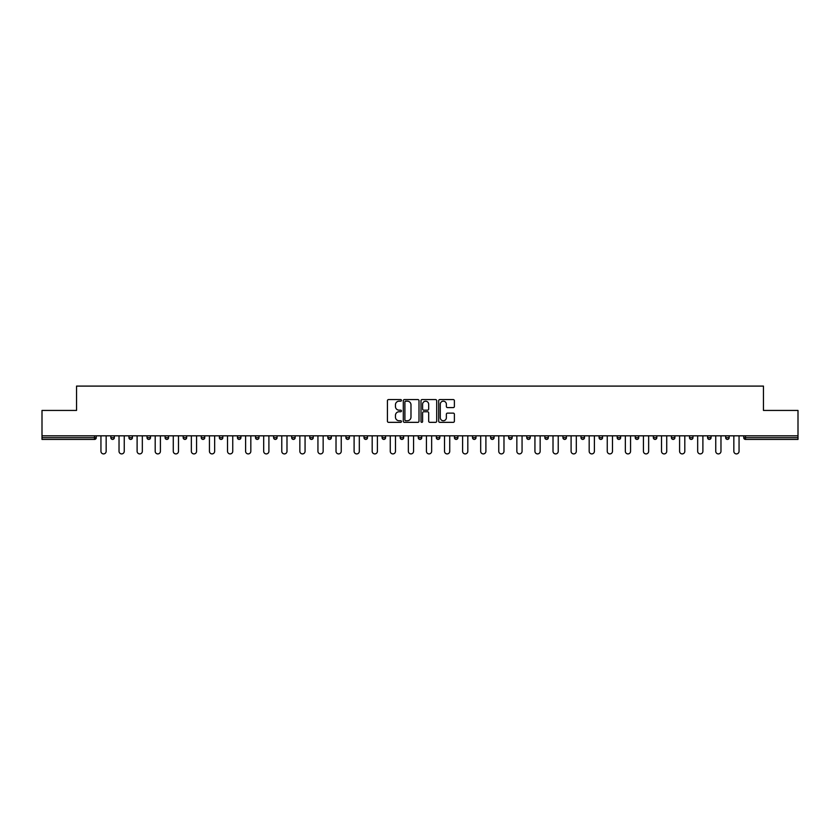 <?xml version="1.0" encoding="UTF-8"?>
<svg xmlns="http://www.w3.org/2000/svg" width="840" height="840" viewBox="0 0 840 840"><rect width="100%" height="100%" fill="white"/><g stroke="black" fill="none" stroke-linecap="round" stroke-linejoin="round"><path stroke-width="1.26" d="M401.457 400.376A0.798 0.798 0 0 0 400.659 399.578L388.574 399.578A1.134 1.134 0 0 0 387.429 400.722L387.429 421.197A1.134 1.134 0 0 0 388.574 422.342L400.659 422.342A0.798 0.798 0 0 0 401.457 421.544A0.798 0.798 0 0 0 400.659 420.745L399.094 420.745A3.644 3.644 0 0 1 395.451 417.102L395.451 415.401A3.644 3.644 0 0 1 399.094 411.757L400.659 411.757A0.798 0.798 0 0 0 401.457 410.959A0.798 0.798 0 0 0 400.659 410.161L399.094 410.161A3.644 3.644 0 0 1 395.451 406.518L395.451 404.817A3.644 3.644 0 0 1 399.094 401.173L400.659 401.173A0.798 0.798 0 0 0 401.457 400.376M453.254 407.6A1.134 1.134 0 0 0 454.388 406.466L454.388 400.722A1.134 1.134 0 0 0 453.254 399.578L439.824 399.578A1.134 1.134 0 0 0 438.69 400.722L438.69 421.197A1.134 1.134 0 0 0 439.824 422.342L453.254 422.342A1.134 1.134 0 0 0 454.388 421.197L454.388 414.257A1.134 1.134 0 0 0 453.254 413.123L447.51 413.123A1.134 1.134 0 0 0 446.366 414.257L446.366 417.701A3.045 3.045 0 0 1 443.32 420.745A3.045 3.045 0 0 1 440.286 417.701L440.286 404.219A3.045 3.045 0 0 1 443.32 401.173A3.045 3.045 0 0 1 446.366 404.219L446.366 406.466A1.134 1.134 0 0 0 447.51 407.6L453.254 407.6M42 435.824L42 410.435L76.545 410.435L76.545 386.096L763.455 386.096L763.455 410.435L798 410.435L798 435.824L42 435.824L42 437.682L94.511 437.682L94.511 435.824M419.003 400.722A1.134 1.134 0 0 0 417.869 399.578L404.439 399.578A1.134 1.134 0 0 0 403.305 400.722L403.305 421.197A1.134 1.134 0 0 0 404.439 422.342L417.869 422.342A1.134 1.134 0 0 0 419.003 421.197L419.003 400.722M422.132 399.578L435.561 399.578A1.134 1.134 0 0 1 436.695 400.722L436.695 421.197A1.134 1.134 0 0 1 435.561 422.342L429.818 422.342A1.134 1.134 0 0 1 428.673 421.197L428.673 412.892A1.134 1.134 0 0 0 427.539 411.757L423.728 411.757A1.134 1.134 0 0 0 422.594 412.892L422.594 421.544A0.798 0.798 0 0 1 421.796 422.342A0.798 0.798 0 0 1 420.998 421.544L420.998 400.722A1.134 1.134 0 0 1 422.132 399.578M96.254 435.824L96.254 437.682A1.743 1.743 0 0 1 94.511 439.415L42 439.415L42 437.682M798 435.824L798 439.415L745.49 439.415A1.743 1.743 0 0 1 743.747 437.682L743.747 435.824M110.849 435.824L110.849 437.682L110.849 435.824M94.511 439.415A1.743 1.743 0 0 0 96.254 437.682A1.743 1.743 0 0 1 94.511 439.415L94.511 437.682L96.254 437.682M112.592 439.415A1.743 1.743 0 0 1 110.849 437.682A1.743 1.743 0 0 0 112.592 439.415A1.743 1.743 0 0 0 114.335 437.682L114.335 435.824L114.335 437.682A1.743 1.743 0 0 1 112.592 439.415A1.743 1.743 0 0 1 110.849 437.682L114.335 437.682A1.743 1.743 0 0 1 112.592 439.415M128.94 435.824L128.94 437.682L128.94 435.824M132.416 435.824L132.416 437.682A1.743 1.743 0 0 1 130.673 439.415A1.743 1.743 0 0 1 128.94 437.682A1.743 1.743 0 0 0 130.673 439.415A1.743 1.743 0 0 0 132.416 437.682A1.743 1.743 0 0 1 130.673 439.415A1.743 1.743 0 0 1 128.94 437.682L132.416 437.682M147.021 435.824L147.021 437.682L147.021 435.824M150.497 435.824L150.497 437.682L150.497 435.824M165.102 437.682A1.743 1.743 0 0 0 166.845 439.415A1.743 1.743 0 0 0 168.578 437.682A1.743 1.743 0 0 1 166.845 439.415A1.743 1.743 0 0 0 168.578 437.682L168.578 435.824L168.578 437.682L165.102 437.682A1.743 1.743 0 0 0 166.845 439.415A1.743 1.743 0 0 1 165.102 437.682L165.102 435.824M183.183 435.824L183.183 437.682L183.183 435.824M186.659 435.824L186.659 437.682L186.659 435.824M204.75 435.824L204.75 437.682A1.743 1.743 0 0 1 203.007 439.415A1.743 1.743 0 0 1 201.264 437.682L201.264 435.824M221.088 439.415A1.743 1.743 0 0 0 222.831 437.682L222.831 435.824L222.831 437.682A1.743 1.743 0 0 1 221.088 439.415A1.743 1.743 0 0 1 219.356 437.682L219.356 435.824M237.436 435.824L237.436 437.682L237.436 435.824M240.912 435.824L240.912 437.682A1.743 1.743 0 0 1 239.169 439.415A1.743 1.743 0 0 1 237.436 437.682L240.912 437.682A1.743 1.743 0 0 1 239.169 439.415M258.993 435.824L258.993 437.682A1.743 1.743 0 0 1 257.25 439.415A1.743 1.743 0 0 1 255.518 437.682L255.518 435.824M275.342 439.415A1.743 1.743 0 0 0 277.074 437.682L277.074 435.824L277.074 437.682A1.743 1.743 0 0 1 275.342 439.415A1.743 1.743 0 0 1 273.599 437.682L273.599 435.824M295.155 435.824L295.155 437.682A1.743 1.743 0 0 1 293.423 439.415A1.743 1.743 0 0 1 291.68 437.682L291.68 435.824M309.76 435.824L309.76 437.682L309.76 435.824M313.246 435.824L313.246 437.682A1.743 1.743 0 0 1 311.504 439.415A1.743 1.743 0 0 1 309.76 437.682L313.246 437.682A1.743 1.743 0 0 1 311.504 439.415M331.328 435.824L331.328 437.682L327.852 437.682A1.743 1.743 0 0 0 329.584 439.415A1.743 1.743 0 0 1 327.852 437.682L327.852 435.824M347.666 439.415A1.743 1.743 0 0 0 349.409 437.682L349.409 435.824L349.409 437.682A1.743 1.743 0 0 1 347.666 439.415A1.743 1.743 0 0 1 345.933 437.682L345.933 435.824M367.49 435.824L367.49 437.682A1.743 1.743 0 0 1 365.747 439.415A1.743 1.743 0 0 1 364.014 437.682L364.014 435.824M382.095 435.824L382.095 437.682L382.095 435.824M385.57 435.824L385.57 437.682A1.743 1.743 0 0 1 383.838 439.415A1.743 1.743 0 0 1 382.095 437.682L385.57 437.682A1.743 1.743 0 0 1 383.838 439.415M403.651 435.824L403.651 437.682A1.743 1.743 0 0 1 401.919 439.415A1.743 1.743 0 0 1 400.176 437.682L400.176 435.824M418.257 437.682L421.743 437.682A1.743 1.743 0 0 1 420 439.415A1.743 1.743 0 0 0 421.743 437.682L421.743 435.824L421.743 437.682A1.743 1.743 0 0 1 420 439.415A1.743 1.743 0 0 1 418.257 437.682L418.257 435.824M439.824 435.824L439.824 437.682A1.743 1.743 0 0 1 438.081 439.415A1.743 1.743 0 0 1 436.349 437.682L436.349 435.824M454.43 435.824L454.43 437.682L454.43 435.824M457.905 435.824L457.905 437.682L457.905 435.824M472.511 435.824L472.511 437.682L472.511 435.824M475.986 435.824L475.986 437.682A1.743 1.743 0 0 1 474.254 439.415A1.743 1.743 0 0 1 472.511 437.682L475.986 437.682A1.743 1.743 0 0 1 474.254 439.415M490.592 435.824L490.592 437.682L490.592 435.824M494.067 435.824L494.067 437.682L494.067 435.824M508.673 435.824L508.673 437.682L508.673 435.824M512.148 435.824L512.148 437.682A1.743 1.743 0 0 1 510.416 439.415A1.743 1.743 0 0 1 508.673 437.682A1.743 1.743 0 0 0 510.416 439.415A1.743 1.743 0 0 0 512.148 437.682A1.743 1.743 0 0 1 510.416 439.415A1.743 1.743 0 0 1 508.673 437.682L512.148 437.682M530.24 435.824L530.24 437.682A1.743 1.743 0 0 1 528.496 439.415A1.743 1.743 0 0 1 526.754 437.682L526.754 435.824M548.321 435.824L548.321 437.682L544.845 437.682A1.743 1.743 0 0 0 546.577 439.415A1.743 1.743 0 0 1 544.845 437.682L544.845 435.824M566.401 435.824L566.401 437.682A1.743 1.743 0 0 1 564.659 439.415A1.743 1.743 0 0 1 562.926 437.682L562.926 435.824M581.007 435.824L581.007 437.682L581.007 435.824M584.482 435.824L584.482 437.682A1.743 1.743 0 0 1 582.75 439.415A1.743 1.743 0 0 1 581.007 437.682A1.743 1.743 0 0 0 582.75 439.415A1.743 1.743 0 0 1 581.007 437.682L584.482 437.682A1.743 1.743 0 0 1 582.75 439.415M602.563 435.824L602.563 437.682A1.743 1.743 0 0 1 600.831 439.415A1.743 1.743 0 0 1 599.088 437.682L599.088 435.824M620.645 435.824L620.645 437.682L617.169 437.682A1.743 1.743 0 0 0 618.912 439.415A1.743 1.743 0 0 1 617.169 437.682L617.169 435.824M638.736 435.824L638.736 437.682A1.743 1.743 0 0 1 636.993 439.415A1.743 1.743 0 0 1 635.25 437.682L635.25 435.824M656.817 435.824L656.817 437.682L653.341 437.682A1.743 1.743 0 0 0 655.074 439.415A1.743 1.743 0 0 1 653.341 437.682L653.341 435.824M674.898 435.824L674.898 437.682A1.743 1.743 0 0 1 673.155 439.415A1.743 1.743 0 0 1 671.423 437.682L671.423 435.824M692.979 435.824L692.979 437.682L689.504 437.682A1.743 1.743 0 0 0 691.247 439.415A1.743 1.743 0 0 1 689.504 437.682L689.504 435.824M711.06 435.824L711.06 437.682A1.743 1.743 0 0 1 709.327 439.415A1.743 1.743 0 0 1 707.585 437.682L707.585 435.824M729.151 435.824L729.151 437.682L725.666 437.682A1.743 1.743 0 0 0 727.409 439.415A1.743 1.743 0 0 1 725.666 437.682L725.666 435.824M148.754 439.415A1.743 1.743 0 0 1 147.021 437.682A1.743 1.743 0 0 0 148.754 439.415A1.743 1.743 0 0 0 150.497 437.682A1.743 1.743 0 0 1 148.754 439.415A1.743 1.743 0 0 1 147.021 437.682L150.497 437.682A1.743 1.743 0 0 1 148.754 439.415M184.926 439.415A1.743 1.743 0 0 1 183.183 437.682A1.743 1.743 0 0 0 184.926 439.415A1.743 1.743 0 0 0 186.659 437.682A1.743 1.743 0 0 1 184.926 439.415A1.743 1.743 0 0 1 183.183 437.682L186.659 437.682A1.743 1.743 0 0 1 184.926 439.415M329.584 439.415A1.743 1.743 0 0 0 331.328 437.682A1.743 1.743 0 0 1 329.584 439.415A1.743 1.743 0 0 1 327.852 437.682M456.162 439.415A1.743 1.743 0 0 1 454.43 437.682L457.905 437.682A1.743 1.743 0 0 1 456.162 439.415A1.743 1.743 0 0 0 457.905 437.682A1.743 1.743 0 0 1 456.162 439.415M492.334 439.415A1.743 1.743 0 0 1 490.592 437.682A1.743 1.743 0 0 0 492.334 439.415A1.743 1.743 0 0 0 494.067 437.682A1.743 1.743 0 0 1 492.334 439.415A1.743 1.743 0 0 1 490.592 437.682L494.067 437.682M546.577 439.415A1.743 1.743 0 0 0 548.321 437.682A1.743 1.743 0 0 1 546.577 439.415A1.743 1.743 0 0 1 544.845 437.682M618.912 439.415A1.743 1.743 0 0 0 620.645 437.682A1.743 1.743 0 0 1 618.912 439.415A1.743 1.743 0 0 1 617.169 437.682M656.817 437.682A1.743 1.743 0 0 1 655.074 439.415A1.743 1.743 0 0 0 656.817 437.682A1.743 1.743 0 0 1 655.074 439.415A1.743 1.743 0 0 1 653.341 437.682M691.247 439.415A1.743 1.743 0 0 0 692.979 437.682A1.743 1.743 0 0 1 691.247 439.415A1.743 1.743 0 0 1 689.504 437.682M709.327 439.415A1.743 1.743 0 0 0 711.06 437.682A1.743 1.743 0 0 1 709.327 439.415M727.409 439.415A1.743 1.743 0 0 0 729.151 437.682A1.743 1.743 0 0 1 727.409 439.415A1.743 1.743 0 0 1 725.666 437.682M745.49 435.824L745.49 439.415A1.743 1.743 0 0 1 743.747 437.682L798 437.682M405.689 401.173A0.798 0.798 0 0 0 404.901 401.971L404.901 419.947A0.798 0.798 0 0 0 405.689 420.745L407.337 420.745A3.644 3.644 0 0 0 410.981 417.102L410.981 404.817A3.644 3.644 0 0 0 407.337 401.173L405.689 401.173M428.673 404.271A3.045 3.045 0 0 0 425.628 401.226A3.045 3.045 0 0 0 422.594 404.271L422.594 409.028A1.134 1.134 0 0 0 423.728 410.161L427.539 410.161A1.134 1.134 0 0 0 428.673 409.028L428.673 404.271M100.947 451.3L100.947 435.824L100.947 451.3A2.604 2.604 0 0 0 103.551 453.905A2.604 2.604 0 0 0 106.155 451.3L106.155 435.824M119.028 451.3L119.028 435.824L119.028 451.3A2.604 2.604 0 0 0 121.632 453.905A2.604 2.604 0 0 0 124.246 451.3L124.246 435.824M137.109 451.3L137.109 435.824L137.109 451.3A2.604 2.604 0 0 0 139.713 453.905A2.604 2.604 0 0 0 142.328 451.3L142.328 435.824M155.19 451.3L155.19 435.824L155.19 451.3A2.604 2.604 0 0 0 157.804 453.905A2.604 2.604 0 0 0 160.409 451.3L160.409 435.824M173.271 451.3L173.271 435.824L173.271 451.3A2.604 2.604 0 0 0 175.886 453.905A2.604 2.604 0 0 0 178.49 451.3L178.49 435.824M191.352 451.3L191.352 435.824L191.352 451.3A2.604 2.604 0 0 0 193.966 453.905A2.604 2.604 0 0 0 196.571 451.3L196.571 435.824M209.444 451.3L209.444 435.824L209.444 451.3A2.604 2.604 0 0 0 212.047 453.905A2.604 2.604 0 0 0 214.652 451.3L214.652 435.824M227.525 451.3L227.525 435.824L227.525 451.3A2.604 2.604 0 0 0 230.129 453.905A2.604 2.604 0 0 0 232.743 451.3L232.743 435.824M245.606 451.3L245.606 435.824L245.606 451.3A2.604 2.604 0 0 0 248.209 453.905A2.604 2.604 0 0 0 250.824 451.3L250.824 435.824M263.687 451.3L263.687 435.824L263.687 451.3A2.604 2.604 0 0 0 266.301 453.905A2.604 2.604 0 0 0 268.905 451.3L268.905 435.824M281.768 451.3L281.768 435.824L281.768 451.3A2.604 2.604 0 0 0 284.382 453.905A2.604 2.604 0 0 0 286.986 451.3L286.986 435.824M299.849 451.3L299.849 435.824L299.849 451.3A2.604 2.604 0 0 0 302.463 453.905A2.604 2.604 0 0 0 305.067 451.3L305.067 435.824M317.94 451.3L317.94 435.824L317.94 451.3A2.604 2.604 0 0 0 320.544 453.905A2.604 2.604 0 0 0 323.148 451.3L323.148 435.824M336.021 451.3L336.021 435.824L336.021 451.3A2.604 2.604 0 0 0 338.625 453.905A2.604 2.604 0 0 0 341.24 451.3L341.24 435.824M354.102 451.3L354.102 435.824L354.102 451.3A2.604 2.604 0 0 0 356.706 453.905A2.604 2.604 0 0 0 359.32 451.3L359.32 435.824M372.183 451.3L372.183 435.824L372.183 451.3A2.604 2.604 0 0 0 374.798 453.905A2.604 2.604 0 0 0 377.401 451.3L377.401 435.824M390.264 451.3L390.264 435.824L390.264 451.3A2.604 2.604 0 0 0 392.879 453.905A2.604 2.604 0 0 0 395.483 451.3L395.483 435.824M408.356 451.3L408.356 435.824L408.356 451.3A2.604 2.604 0 0 0 410.959 453.905A2.604 2.604 0 0 0 413.564 451.3L413.564 435.824M426.437 451.3L426.437 435.824L426.437 451.3A2.604 2.604 0 0 0 429.041 453.905A2.604 2.604 0 0 0 431.644 451.3L431.644 435.824M444.518 451.3L444.518 435.824L444.518 451.3A2.604 2.604 0 0 0 447.122 453.905A2.604 2.604 0 0 0 449.736 451.3L449.736 435.824M462.599 451.3L462.599 435.824L462.599 451.3A2.604 2.604 0 0 0 465.203 453.905A2.604 2.604 0 0 0 467.817 451.3L467.817 435.824M480.68 451.3L480.68 435.824L480.68 451.3A2.604 2.604 0 0 0 483.294 453.905A2.604 2.604 0 0 0 485.898 451.3L485.898 435.824M498.761 451.3L498.761 435.824L498.761 451.3A2.604 2.604 0 0 0 501.375 453.905A2.604 2.604 0 0 0 503.979 451.3L503.979 435.824M516.852 451.3L516.852 435.824L516.852 451.3A2.604 2.604 0 0 0 519.456 453.905A2.604 2.604 0 0 0 522.06 451.3L522.06 435.824M534.933 451.3L534.933 435.824L534.933 451.3A2.604 2.604 0 0 0 537.537 453.905A2.604 2.604 0 0 0 540.151 451.3L540.151 435.824M553.014 451.3L553.014 435.824L553.014 451.3A2.604 2.604 0 0 0 555.618 453.905A2.604 2.604 0 0 0 558.232 451.3L558.232 435.824M571.095 451.3L571.095 435.824L571.095 451.3A2.604 2.604 0 0 0 573.699 453.905A2.604 2.604 0 0 0 576.313 451.3L576.313 435.824M589.176 451.3L589.176 435.824L589.176 451.3A2.604 2.604 0 0 0 591.791 453.905A2.604 2.604 0 0 0 594.395 451.3L594.395 435.824M607.257 451.3L607.257 435.824L607.257 451.3A2.604 2.604 0 0 0 609.872 453.905A2.604 2.604 0 0 0 612.476 451.3L612.476 435.824M625.349 451.3L625.349 435.824L625.349 451.3A2.604 2.604 0 0 0 627.952 453.905A2.604 2.604 0 0 0 630.557 451.3L630.557 435.824M643.429 451.3L643.429 435.824L643.429 451.3A2.604 2.604 0 0 0 646.034 453.905A2.604 2.604 0 0 0 648.648 451.3L648.648 435.824M661.51 451.3L661.51 435.824L661.51 451.3A2.604 2.604 0 0 0 664.115 453.905A2.604 2.604 0 0 0 666.729 451.3L666.729 435.824M679.591 451.3L679.591 435.824L679.591 451.3A2.604 2.604 0 0 0 682.196 453.905A2.604 2.604 0 0 0 684.81 451.3L684.81 435.824M697.673 451.3L697.673 435.824L697.673 451.3A2.604 2.604 0 0 0 700.287 453.905A2.604 2.604 0 0 0 702.891 451.3L702.891 435.824M715.754 451.3L715.754 435.824L715.754 451.3A2.604 2.604 0 0 0 718.368 453.905A2.604 2.604 0 0 0 720.972 451.3L720.972 435.824M733.845 451.3L733.845 435.824L733.845 451.3A2.604 2.604 0 0 0 736.449 453.905A2.604 2.604 0 0 0 739.053 451.3L739.053 435.824M203.007 439.415A1.743 1.743 0 0 0 204.75 437.682L201.264 437.682M222.831 437.682L219.356 437.682M257.25 439.415A1.743 1.743 0 0 0 258.993 437.682L255.518 437.682M277.074 437.682L273.599 437.682M293.423 439.415A1.743 1.743 0 0 0 295.155 437.682L291.68 437.682M349.409 437.682L345.933 437.682M365.747 439.415A1.743 1.743 0 0 0 367.49 437.682L364.014 437.682M401.919 439.415A1.743 1.743 0 0 0 403.651 437.682L400.176 437.682M438.081 439.415A1.743 1.743 0 0 0 439.824 437.682L436.349 437.682M528.496 439.415A1.743 1.743 0 0 0 530.24 437.682L526.754 437.682M564.659 439.415A1.743 1.743 0 0 0 566.401 437.682L562.926 437.682M600.831 439.415A1.743 1.743 0 0 0 602.563 437.682L599.088 437.682M636.993 439.415A1.743 1.743 0 0 0 638.736 437.682L635.25 437.682M673.155 439.415A1.743 1.743 0 0 0 674.898 437.682L671.423 437.682M711.06 437.682L707.585 437.682M745.49 439.415A1.743 1.743 0 0 1 743.747 437.682"/></g></svg>
